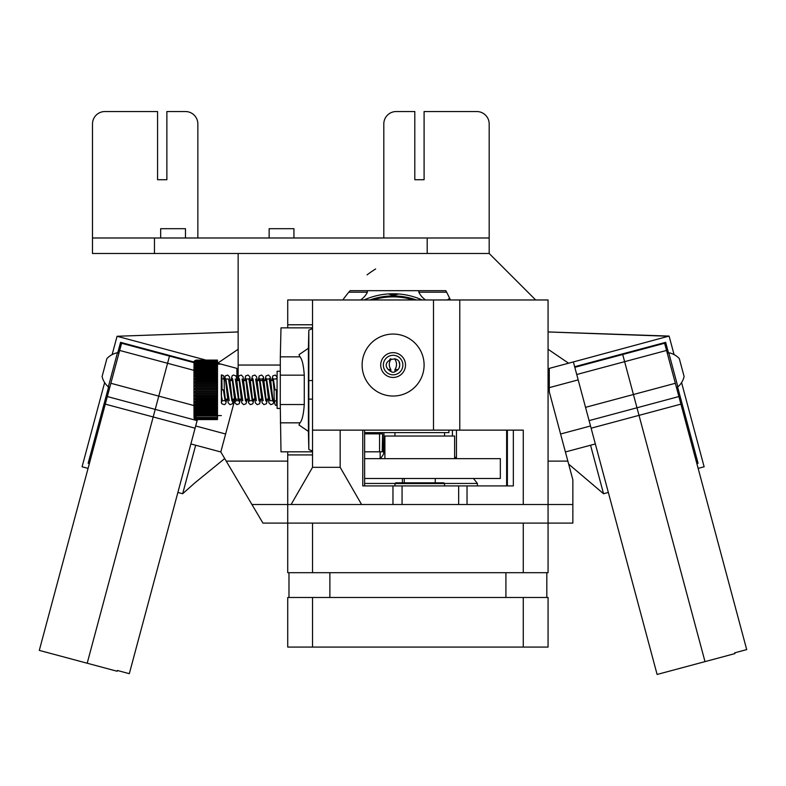 <?xml version="1.0" encoding="UTF-8"?>
<svg xmlns="http://www.w3.org/2000/svg" width="786" height="786" viewBox="0 0 786 786"><rect width="100%" height="100%" fill="white"/><g stroke="black" fill="none" stroke-linecap="round" stroke-linejoin="round"><path stroke-width="1.18" d="M393.108 295.408L388.51 293.915L397.706 293.915L391.86 295.31M392.725 295.398L397.706 293.915L388.51 293.915L397.706 293.915L388.51 293.915L397.706 293.915L391.399 295.222M392.047 295.34L397.706 293.915L392.558 295.389M398.59 293.984L393.108 295.428M416.364 299.967A69.109 69.109 0 0 0 369.852 299.967M393.108 296.872A68.176 68.176 0 0 0 372.78 299.967A68.176 68.176 0 0 1 413.426 299.967A68.176 68.176 0 0 0 393.108 296.872M677.886 386.869A19.66 19.66 0 0 0 684.115 376.533L679.301 358.573A19.66 19.66 0 0 0 668.739 352.737L677.886 386.869L676.402 387.262M683.565 374.47L683.024 372.446M117.468 352.737A19.66 19.66 0 0 0 106.906 358.573L102.092 376.533A19.66 19.66 0 0 0 108.321 386.869L117.468 352.737L118.951 353.14M106.906 358.573L103.359 371.827M233 406.45L234.513 400.821L233 406.45M622.699 354.486L705.003 661.625L657.106 674.457L574.812 367.327L664.612 343.256L746.7 649.609L734.723 652.822L734.939 653.598L705.003 661.625L622.699 354.486L574.812 367.327L664.612 343.256M105.285 404.132L153.182 416.963L155.215 409.388L153.182 416.963L195.095 428.193L129.317 673.681L117.34 670.468L117.134 671.254L87.197 663.227L153.182 416.963L87.197 663.227L39.3 650.395L121.594 343.256L194.034 362.67L121.594 343.256L169.491 356.097L167.565 363.279L169.491 356.097M193.985 370.353L167.565 363.279L155.215 409.388L167.565 363.279L119.669 350.448M117.134 671.254L39.3 650.395M195.095 428.193L197.404 419.577L195.685 425.983L225.621 434L220.807 451.96L190.87 443.943L195.685 425.983M523.27 647.075L548.068 647.075L548.068 597.488L523.27 597.488L523.27 647.075L287.735 647.075L287.735 597.488L312.533 597.488L312.533 647.075M523.27 597.488L312.533 597.488M288.983 572.689L288.983 597.488M546.82 572.689L546.82 597.488M505.919 572.689L505.919 597.488M329.884 572.689L329.884 597.488M548.068 572.689L287.735 572.689L287.735 454.927L312.533 454.927L312.533 430.129L340.171 430.129L340.171 467.326L361.589 504.514L251.933 504.514L262.946 523.103L548.068 523.103L548.068 572.689M312.533 572.689L312.533 523.103L523.27 523.103L523.27 572.689M383.951 451.891L384.894 451.891M506.636 485.915L506.636 430.129L448.894 430.129L448.894 432.614L390.632 432.614M287.735 451.822L287.735 454.927M291.105 504.514L312.533 467.326L340.171 467.326M312.533 467.326L312.533 454.927M506.636 430.129L513.337 430.129L513.337 485.915L362.768 485.915L362.768 430.129L340.171 430.129M362.768 430.129L364.616 430.129L364.616 485.915M380.149 458.769C383.283 455.222 384.383 452.933 383.44 451.891M444.395 483.439L477.397 483.439L473.457 478.478M364.616 483.439L395.122 483.439M456.342 458.641L454.622 456.587M467.031 485.915L467.031 504.514L523.27 504.514L523.27 430.129L513.337 430.129M523.27 430.129L312.533 430.129L312.533 324.765L287.735 324.765L287.735 299.967L548.068 299.967L548.068 504.514L287.735 504.514M523.27 504.514L548.068 504.514L548.068 523.103L572.856 523.103L572.856 504.514L548.068 504.514L548.068 461.127L567.856 461.127L572.856 479.784L572.856 504.514M467.031 504.514L361.589 504.514M477.397 485.915L477.397 483.439M504.062 485.915L507.373 485.915L507.373 430.129M402.54 362.523A9.766 9.766 0 0 0 390.976 355.527A9.766 9.766 0 0 0 383.499 366.777A9.766 9.766 0 0 0 394.434 374.726A9.766 9.766 0 0 0 402.54 362.523M399.259 367.602C403.454 351.823 376.848 360.853 389.777 370.825L392.126 372.181L394.081 372.181L396.439 370.825A6.661 6.661 0 0 0 399.259 367.602M389.777 370.825C391.733 371.945 391.733 371.945 389.777 370.825L389.718 370.786M399.485 366.983L399.632 366.394M399.72 364.272L399.121 362.189M312.533 299.967L312.533 324.765M287.735 327.86L287.735 324.765M433.489 299.967L433.489 430.129M459.781 299.967L459.781 430.129M382.605 433.852L382.92 451.822L382.605 433.852L382.202 451.822L364.616 451.822M379.559 451.822L379.559 433.852L382.202 433.852M308.819 399.141L308.819 380.552M312.533 451.822L280.995 451.822L280.258 404.525L280.317 356.844L299.977 356.844L298.975 354.692L308.407 348.286L308.829 330.189L312.533 328.577M280.258 404.525L304.27 404.525L304.27 375.158C303.583 365.313 302.148 359.202 299.977 356.844M304.27 404.525C303.583 414.379 302.148 420.481 299.977 422.839L298.975 424.99L308.407 431.396L308.407 348.286M280.317 356.844L280.995 327.86L312.533 327.86M312.533 451.105L308.829 449.504L308.407 431.396M379.559 433.852L364.616 433.852M394.965 483.596L444.552 483.596L443.776 482.82L395.741 482.82L394.965 483.596L394.965 485.915M364.616 458.641L500.338 458.641L500.338 478.478L364.616 478.478M454.622 458.641L454.622 436.024L384.894 436.024L384.894 458.641M398.001 369.567L394.965 369.567L394.965 371.67M394.965 358.652L394.965 359.29L396.458 359.29M395.191 432.614L364.616 432.614M390.848 371.444L390.848 369.567L388.215 369.567M389.758 359.29L390.848 358.78M221.436 402.923L221.426 374.981M195.96 417.484L217.417 417.484L195.96 417.484L194.024 416.6L194.014 415.804L195.96 417.002M217.526 415.568L217.486 419.262L217.486 418.211L195.969 418.555L194.034 417.012L195.969 418.211M195.969 418.555L217.437 418.555L217.417 417.484M195.95 416.049L217.408 416.049L217.408 415.44L195.94 415.44L195.95 416.049L194.014 415.263L194.004 414.261L195.94 415.44M217.476 419.508L217.476 418.358L217.467 419.577L195.999 419.577L194.054 418.358L195.999 419.508M214.372 419.577L196.009 419.577L217.457 419.577L217.467 418.466L217.467 419.577M195.989 419.262L217.447 419.046L195.989 419.262L194.044 417.867L195.979 419.046M217.476 360.224L217.476 361.305L217.457 360.224L195.989 360.361L217.457 360.224L217.526 364.124M195.93 414.271L217.398 414.271L217.388 413.544L195.93 413.544L195.93 414.271L194.004 413.593L193.995 412.395L195.93 413.544M195.92 412.178L217.388 412.178L217.378 411.343L195.92 411.343L195.92 412.178L193.995 411.609L193.985 410.243L195.92 411.343M195.911 409.791L217.378 409.791L217.368 408.858L195.911 408.858L195.911 409.791L193.985 409.349L193.975 407.816L195.911 408.858M195.901 407.148L217.368 407.148L217.368 406.116L195.901 406.116L195.901 407.148L193.975 406.834L193.965 405.154L195.901 406.116M195.901 404.279L217.358 404.279L217.358 403.179L195.891 403.179L195.901 404.279L193.965 404.092L193.965 402.304L195.891 403.179M195.891 401.214L217.349 401.214L217.349 400.054L195.891 400.054L195.891 401.214L193.955 401.174L193.955 399.278L195.891 400.054M195.891 398.011L217.349 398.011L217.349 396.802L195.881 396.802L195.891 398.011L193.955 398.099L193.955 396.134L195.881 396.802M195.881 394.69L217.349 394.69L217.349 393.462L195.881 393.462L195.881 394.69L193.955 394.926L193.955 392.912L195.881 393.462M195.881 391.32L217.339 391.32L217.339 390.072L195.881 390.072L195.881 391.32L193.946 391.674L193.946 389.65L195.881 390.072M195.881 387.92L217.349 387.92L217.349 386.683L195.881 386.683L195.881 387.92L193.946 388.412L193.955 386.388L195.881 386.683M195.881 384.55L217.349 384.55L217.349 383.332L195.881 383.332L195.881 384.55L193.955 385.16L193.955 383.165L195.881 383.332M195.891 381.239L217.349 381.239L217.349 380.06L195.891 380.06L195.891 381.239L193.955 381.967L193.955 380.041L195.891 380.06M195.891 378.056L217.349 378.056L217.358 376.926L195.891 376.926L195.891 378.056L193.955 378.881L193.965 377.034L195.891 376.926M195.901 375.02L217.358 375.02L217.358 373.949L195.901 373.949L195.901 375.02L193.965 375.934L193.965 374.195L195.901 373.949M195.911 372.171L217.368 372.171L217.368 371.189L195.911 371.189L195.911 372.171L193.975 373.173L193.975 371.562L195.911 371.189M195.911 369.558L217.378 369.558L217.378 368.673L195.92 368.673L195.911 369.558L193.985 370.628L193.985 369.174L195.92 368.673M195.93 367.209L217.388 367.209L217.388 366.423L195.93 366.423L195.93 367.209L193.995 368.339L193.995 367.052L195.93 366.423M195.94 365.156L217.398 365.156L217.398 364.488L195.94 364.488L194.004 366.325L194.004 365.225L195.94 364.488M195.95 363.427L217.408 363.427L217.417 362.877L195.95 362.877L194.014 364.616L194.024 363.721L195.95 362.877M214.362 360.096L217.467 360.096L217.476 361.305L217.467 360.096L195.999 360.096L194.063 361.226L196.009 360.096L214.362 360.096M195.96 362.041L217.427 362.041L195.969 361.619L194.024 363.23L194.034 362.552L195.969 361.619M195.979 361.01L217.437 361.01L195.979 360.735L194.034 362.199L194.063 361.305L195.989 360.224M195.989 360.361L194.447 361.531M217.506 362.552L217.437 361.01M194.044 361.747L195.979 360.735M194.751 362.199L194.034 362.552M217.427 362.552L217.427 361.619M217.427 362.041L217.417 362.877M195.96 363.23L194.024 363.721M217.408 363.427L217.398 364.488M195.95 364.616L194.014 364.616L194.004 365.225M217.398 365.156L217.398 366.325L194.004 366.325L193.995 367.052M217.388 367.209L217.388 368.339L193.995 368.339L193.985 369.174M217.378 369.558L217.378 370.628L193.985 370.628L193.975 371.562M217.368 371.189L217.378 370.628M217.368 372.171L217.368 373.173L193.975 373.173L193.965 374.195M217.358 373.949L217.368 373.173M217.358 375.02L217.358 375.934L193.965 375.934L193.965 377.034M217.358 376.926L217.358 375.934M214.254 378.881L193.955 378.881L193.955 380.041L217.358 380.041L217.358 378.881L214.254 378.881M217.349 378.056L217.358 378.881M214.254 381.967L193.955 381.967L193.955 383.165L217.349 383.165L217.349 381.967L214.254 381.967M217.349 381.239L217.349 381.967M214.254 385.16L193.955 385.16L193.955 386.388L217.349 386.388L217.349 385.16L214.254 385.16M217.349 384.55L217.349 385.16M214.254 388.412L193.946 388.412L193.946 389.65L217.349 389.65L217.349 388.412L214.254 388.412M217.349 387.92L217.349 388.412M214.254 391.674L193.946 391.674L193.955 392.912L217.349 392.912L217.349 391.674L214.254 391.674M217.349 392.912L217.349 393.462M214.254 394.926L193.955 394.926L193.955 396.134L217.349 396.134L217.349 394.926L214.254 394.926M217.349 396.134L217.349 396.802M214.254 398.099L193.955 398.099L193.955 399.278L217.358 399.278L217.349 398.099L214.254 398.099M217.358 399.278L217.349 400.054M217.349 401.214L217.358 403.179M217.358 402.304L193.965 402.304L193.955 401.174M217.358 404.279L217.368 406.116M217.368 405.154L193.965 405.154L193.965 404.092M217.368 407.148L217.368 408.858M217.378 407.816L193.975 407.816L193.975 406.834M217.378 409.791L217.378 411.343M217.388 410.243L193.985 410.243L193.985 409.349M217.388 412.178L217.388 413.544M217.398 412.395L193.995 412.395L193.995 411.609M217.398 414.271L217.408 415.44M194.004 413.593L194.004 414.261L195.94 414.261M217.408 416.049L217.417 417.002M194.014 415.263L194.014 415.804L195.96 415.804M194.024 416.6L194.928 417.012M217.437 418.555L217.447 419.046M194.034 417.582L194.594 417.867M217.447 419.262L217.447 418.211M217.486 415.568L217.486 364.124M280.258 371.247L277.124 371.247L277.045 389.846L277.124 408.435L280.258 408.435M277.065 389.846L275.012 389.846L273.361 378.999L276.004 378.999M272.565 400.693L269.962 400.693L266.572 378.999L269.215 378.999L272.614 400.683M263.182 400.693L259.783 378.999M256.393 400.683L252.994 379.009M249.604 400.683L246.205 379.009M242.815 400.683L239.425 379.009M236.026 400.683L232.636 379.009M229.247 400.683L225.847 379.009M222.458 400.683L221.298 395.387L221.279 389.846L222.025 389.846C221.819 370.658 221.613 370.658 221.397 389.846C221.357 370.697 221.318 370.697 221.279 389.846M222.025 389.846L223.362 389.846L225.101 400.693M225.887 378.999L228.5 378.999L231.89 400.693M235.279 378.999L238.679 400.683M242.068 378.999L245.458 400.683M246.254 378.999L248.857 378.999L252.247 400.683M255.647 379.009L259.036 400.683M259.822 378.999L262.436 378.999L265.825 400.683M380.709 365.048A12.399 12.399 0 0 1 394.985 352.796A12.399 12.399 0 0 1 404.937 368.772A12.399 12.399 0 0 1 380.709 365.048M362.12 365.048A30.988 30.988 0 0 1 408.602 338.216A30.988 30.988 0 0 1 408.602 391.89A30.988 30.988 0 0 1 362.12 365.048M360.568 299.967A19.66 19.66 0 0 0 367.386 292.205L348.807 292.205M367.386 292.205L367.386 290.673L350.124 290.673A113.115 113.115 0 0 0 342.824 299.967M446.645 292.205L418.83 292.205L418.83 290.673L445.839 290.673L350.124 290.673M195.665 445.23L182.666 493.736L195.046 482.722L224.717 458.562M234.513 400.821L225.621 434M112.143 354.604L117.055 336.27L205.971 360.096M217.516 363.191L221.013 364.124M221.347 364.213L236.91 368.379L236.91 380.051M238.148 331.938L117.055 336.27L238.148 331.967M217.634 363.22L238.148 349.249M88.071 468.387L82.078 466.786L104.646 382.585M182.666 493.736L177.872 492.449M108.606 386.948L88.15 463.278L89.349 463.602M179.159 487.664L190.87 443.943M89.83 461.804L88.956 460.282L90.331 459.938M121.28 344.455L119.757 345.329L121.024 345.408M194.044 362.032L120.563 342.342L117.753 352.816M122.793 343.58L123.549 343.138M590.551 445.23L603.55 493.736L568.661 464.113M590.522 425.983L560.585 434L565.399 451.96L595.336 443.943L573.367 361.933L549.296 368.379L549.296 387.636L578.172 379.893M548.068 371.886L548.068 387.252L549.296 391.87L549.296 387.636M548.068 312.366L548.068 387.252L560.585 434M548.068 331.938L669.102 336.074L573.367 361.933M674.074 354.604L669.151 336.27L548.068 331.967M568.573 363.22L548.068 349.249M698.145 468.387L704.128 466.786L681.57 382.585M603.55 493.736L608.335 492.449M677.601 386.948L698.056 463.278L696.858 463.602M607.047 487.664L595.336 443.943M696.376 461.804L697.251 460.282L695.875 459.938M664.936 344.455L666.449 345.329L665.192 345.408M574.645 366.728L665.654 342.342L668.454 352.816M663.413 343.58L662.657 343.138M577.641 365.922L577.199 366.679M220.807 451.96L226.23 461.127L287.735 461.127M565.399 451.96L567.856 461.127M535.669 299.967L489.177 253.485L238.148 253.485L238.148 365.048L280.268 365.048L238.148 365.048L238.148 380.552M251.933 504.514L226.23 461.127M367.072 274.864A113.115 113.115 0 0 1 375.629 268.979M426.572 290.673L445.839 290.673A158.428 158.428 0 0 1 450.398 299.967L449.808 298.66M364.036 299.967A71.28 71.28 0 0 1 422.18 299.967M448.826 296.587L450.113 299.328M154.469 237.991L154.469 253.485L92.493 253.485L92.493 237.991L489.177 237.991L489.177 253.485L427.191 253.485L427.191 237.991M489.177 237.991L489.177 123.942A12.399 12.399 0 0 0 476.778 111.543L424.096 111.543L424.096 179.719L414.802 179.719L414.802 111.543L396.203 111.543A12.399 12.399 0 0 0 383.804 123.942L383.804 237.991M197.856 237.991L197.856 123.942A12.399 12.399 0 0 0 185.467 111.543L166.868 111.543L166.868 179.719L157.573 179.719L157.573 111.543L104.882 111.543A12.399 12.399 0 0 0 92.493 123.942L92.493 237.991M269.136 237.991L269.136 228.687L293.935 228.687L293.935 237.991M160.668 237.991L160.668 228.687L185.467 228.687L185.467 237.991M154.469 253.485L427.191 253.485M680.922 404.132L591.121 428.193M678.888 396.547L589.087 420.618M675.341 383.283L585.531 407.345M197.119 420.618L107.318 396.547M193.965 405.547L110.875 383.283M380.149 458.641L380.149 451.822M380.149 433.852L380.149 432.614M456.45 458.641L456.45 430.129M458.66 485.915L458.66 504.514M402.059 485.915L402.059 504.514M392.971 485.915L392.971 504.514M280.258 375.158L304.27 375.158M280.317 422.839L299.977 422.839M308.829 399.141L308.829 449.504M308.829 330.189L308.829 380.552M276.318 389.846C276.603 409.034 276.898 409.034 277.183 389.846M668.739 352.737L667.255 353.14M108.321 386.869L109.804 387.262M734.939 653.598L657.106 674.457M666.538 350.448L576.728 374.509M402.403 478.478L402.403 482.82M383.951 432.614L383.951 452.49M452.422 430.129L452.422 436.024M444.552 483.596L444.552 485.915M394.965 432.614L394.965 436.024M444.552 432.614L444.552 436.024M404.259 478.478L404.259 482.82M435.257 478.478L435.257 482.82M394.965 369.567C397.028 366.148 397.028 362.719 394.965 359.29M390.848 369.567C388.795 366.148 388.795 362.719 390.848 359.29M312.533 380.552L308.643 380.552M273.214 380.552L269.775 380.552M266.425 380.552L256.207 380.552M252.856 380.552L249.417 380.552M246.067 380.552L242.628 380.552M239.278 380.552L235.839 380.552M232.489 380.552L229.06 380.552M225.7 380.552L224.089 380.552M312.533 399.141L308.643 399.141M274.304 399.141L272.693 399.141M268.213 399.141L265.904 399.141M261.424 399.141L259.125 399.141M254.635 399.141L252.335 399.141M247.845 399.141L245.546 399.141M241.056 399.141L231.968 399.141M227.488 399.141L225.189 399.141M221.338 364.124L217.447 364.124M221.338 415.568L217.447 415.568M221.249 402.344L221.937 403.837L224.334 404.652L225.68 403.768L226.859 399.141M231.801 400.663L232.381 401.351L229.551 376.936L227.734 375.04L225.317 375.895L224.167 380.552M221.986 401.312L222.546 400.654M225.926 379.029L225.317 378.292L228.186 402.845L230.043 404.662L232.469 403.758L233.648 399.141M238.59 400.654L239.17 401.351L236.38 377.064L235.761 375.816L233.383 375.05L232.106 375.885L230.956 380.552M232.715 379.029L232.106 378.292L234.975 402.845L236.822 404.652L239.249 403.758L240.437 399.141M245.379 400.654L245.959 401.361L243.12 376.916L241.302 375.04L238.885 375.895L237.745 380.552M235.554 401.322L236.114 400.654M239.494 379.029L238.895 378.292L241.783 402.904L243.581 404.652L246.028 403.778L247.217 399.141M249.388 378.292L248.779 379.029M252.159 400.663L252.748 401.361L249.879 376.838L248.091 375.04L245.684 375.885L244.525 380.552M246.283 379.029L245.684 378.292L248.553 402.845L250.39 404.652L252.827 403.768L254.006 399.141M258.948 400.663L259.527 401.351L256.649 376.789L254.861 375.04L252.453 375.905L251.314 380.552M249.133 401.312L249.693 400.663M253.072 379.029L252.463 378.292L255.352 402.874L257.199 404.662L259.626 403.749L260.795 399.141M262.966 378.282L262.357 379.029M265.737 400.654L266.316 401.351L263.457 376.838L261.659 375.04L259.252 375.895L258.103 380.552M259.861 379.029L259.252 378.292L262.141 402.874L263.939 404.643L266.425 403.739L267.584 399.141M269.755 378.282L269.146 379.029M272.526 400.654L273.106 401.361L270.256 376.867L268.468 375.04L266.012 375.924L264.892 380.552M266.641 379.029L266.041 378.292L268.891 402.776L270.767 404.662L273.204 403.739L274.373 399.141M276.534 378.292L275.935 379.029M277.065 376.956L275.247 375.04L272.83 375.885L271.671 380.552M225.012 400.663L225.602 401.351L224.265 389.846C224.383 372.672 223.538 376.042 221.711 374.961L221.338 374.991M273.43 379.029L272.83 378.292L274.098 389.846C273.931 402.255 274.825 407.217 276.751 404.731L277.124 404.702M275.434 400.693L274.589 402.019M223.028 378.99L223.902 377.555M222.458 400.693L225.061 400.693M236.026 400.693L238.63 400.693M249.604 400.693L252.208 400.693M418.83 292.205A19.66 19.66 0 0 0 425.639 299.967M447.342 299.967A19.66 19.66 0 0 0 449.602 298.228"/></g></svg>
